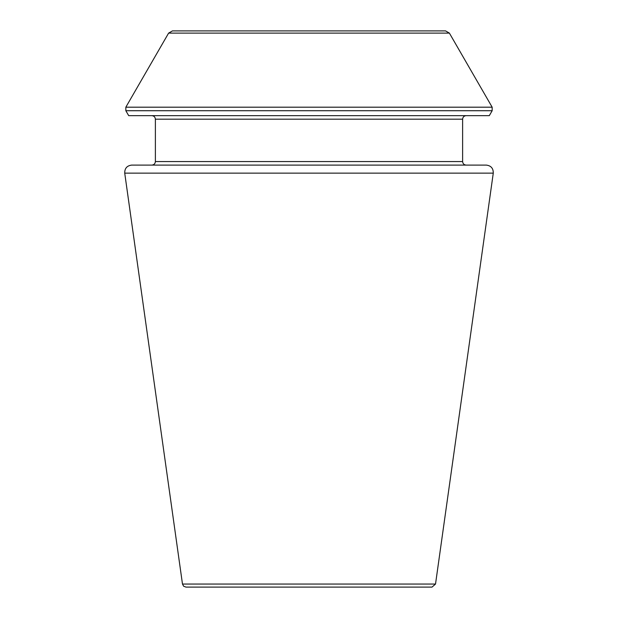 <?xml version="1.0" encoding="UTF-8"?>
<svg xmlns="http://www.w3.org/2000/svg" width="618" height="618" viewBox="0 0 618 618"><rect width="100%" height="100%" fill="white"/><g stroke="black" fill="none" stroke-linecap="round" stroke-linejoin="round"><path stroke-width="0.93" d="M493.272 173.14C493.357 168.351 491.032 165.67 486.273 165.091L131.727 165.091C126.968 165.67 124.643 168.351 124.728 173.14L493.272 173.14L435.52 584.056L432.021 587.1L185.979 587.1L183.646 586.219L182.48 584.056L124.728 173.14M462.619 161.561L155.381 161.561C155.195 163.685 154.013 164.867 151.85 165.091L466.15 165.091C464.002 164.882 462.828 163.708 462.619 161.561L462.619 119.189C462.828 117.041 464.002 115.867 466.15 115.651M449.386 33.109L492.16 107.192L492.16 110.722L489.309 115.651L128.691 115.651L125.84 110.722L125.84 107.192L168.614 33.109L172.43 30.9L445.57 30.9L449.386 33.109L168.614 33.109M462.619 119.189L155.381 119.189C155.172 117.041 153.998 115.867 151.85 115.651M492.16 110.722L125.84 110.722M492.16 107.192L125.84 107.192M435.52 584.056L182.48 584.056M155.381 161.561L155.381 119.189"/></g></svg>
